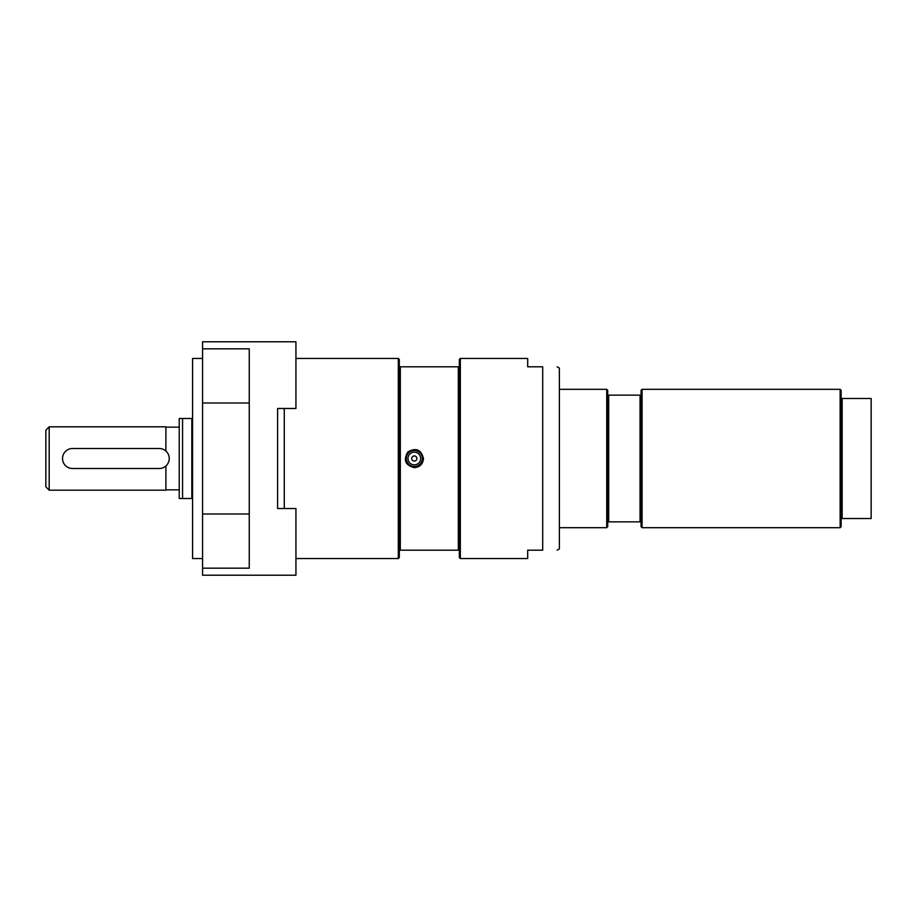 <?xml version="1.0" encoding="UTF-8"?>
<svg xmlns="http://www.w3.org/2000/svg" width="917" height="917" viewBox="0 0 917 917"><rect width="100%" height="100%" fill="white"/><g stroke="black" fill="none" stroke-linecap="round" stroke-linejoin="round"><path stroke-width="1.38" d="M249.252 402.999L202.577 402.999L202.577 348.827L249.252 348.827L249.252 568.173L202.577 568.173L202.577 514.001L249.252 514.001M202.577 402.999L202.577 514.001M202.577 358.467L192.57 358.467L192.57 558.533L202.577 558.533M202.577 348.827L202.577 341.789L295.939 341.789L295.939 408.478L277.599 408.478L277.599 508.522L277.599 408.478M277.599 508.522L295.939 508.522L295.939 575.211L202.577 575.211L202.577 568.173M842.138 398.482L841.141 398.482L841.141 518.518L871.15 518.518L871.15 398.482L842.138 398.482L842.138 518.518M641.063 395.147L640.066 395.147L640.066 521.853L641.063 521.853L641.063 390.31L642.072 389.312L840.144 389.312L841.141 390.31L841.141 398.482M840.144 389.312L840.144 527.688L841.141 526.69L841.141 518.518M840.144 527.688L642.072 527.688L641.063 526.69L641.063 521.853M642.072 389.312L642.072 527.688M559.37 389.312L606.722 389.312L607.719 390.31L607.719 526.69L606.722 527.688L559.37 527.688M606.722 389.312L606.722 527.688M640.066 395.147L607.719 395.147M608.716 395.147L608.716 521.853L640.066 521.853M607.719 521.853L608.716 521.853M557.135 366.8L559.37 368.095L559.37 548.905L557.135 550.2M460.334 558.533L527.688 558.533L527.688 550.2L542.692 550.2C562.075 550.2 562.075 550.2 542.692 550.2C562.075 550.2 562.075 550.2 542.692 550.2L542.692 366.8L527.688 366.8L527.688 358.467L460.334 358.467L460.334 558.533L459.337 557.536L459.337 366.8L400.316 366.8L400.316 550.2L458.328 550.2L458.328 366.8M542.692 366.8C562.075 366.8 562.075 366.8 542.692 366.8C562.075 366.8 562.075 366.8 542.692 366.8M284.27 408.478L284.27 508.522M414.312 467.67C405.303 465.286 403.148 460.07 407.836 452.012C415.894 447.324 421.109 449.49 423.482 458.5C422.943 464.071 419.883 467.12 414.312 467.67L414.312 467.67M458.328 550.2L459.337 550.2M459.337 366.8L459.337 359.464L460.334 358.467M295.939 558.533L398.31 558.533L399.308 557.536L399.308 359.464L398.31 358.467L295.939 358.467M398.31 558.533L398.31 358.467M400.316 366.8L399.308 366.8M399.308 550.2L400.316 550.2M405.979 458.5A8.333 8.333 0 0 1 414.312 450.167A8.333 8.333 0 0 1 422.657 458.5A8.333 8.333 0 0 1 414.312 466.833A8.333 8.333 0 0 1 405.979 458.5M420.651 458.5A6.339 6.339 0 0 1 414.312 464.839A6.339 6.339 0 0 1 407.985 458.5A6.339 6.339 0 0 1 414.312 452.161A6.339 6.339 0 0 1 420.651 458.5M411.733 458.5A2.579 2.579 0 0 1 414.312 455.921A2.579 2.579 0 0 1 416.903 458.5A2.579 2.579 0 0 1 414.312 461.079A2.579 2.579 0 0 1 411.733 458.5M72.523 468.507L159.226 468.507A10.007 10.007 0 0 0 169.232 458.5A10.007 10.007 0 0 0 159.226 448.493L72.523 448.493A10.007 10.007 0 0 0 62.528 458.5A10.007 10.007 0 0 0 72.523 468.507M179.228 427.15L165.897 427.15M165.897 465.951L165.897 490.182L49.186 490.182L49.186 426.818L45.85 430.153L45.85 486.847L49.186 490.182M49.186 426.818L165.897 426.818L165.897 451.049M192.57 418.484L179.228 418.484L179.228 498.516L192.57 498.516M182.563 418.484L182.563 498.516M191.825 418.484L191.825 498.516M414.312 466.501A8.001 8.001 0 0 1 406.311 458.5A8.001 8.001 0 0 1 414.312 450.499A8.001 8.001 0 0 1 422.324 458.5A8.001 8.001 0 0 1 414.312 466.501M165.897 489.85L179.228 489.85"/></g></svg>
